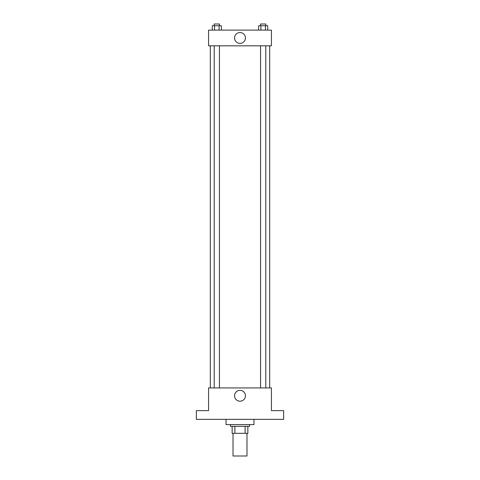 <?xml version="1.0" encoding="UTF-8"?>
<svg xmlns="http://www.w3.org/2000/svg" width="480" height="480" viewBox="0 0 480 480"><rect width="100%" height="100%" fill="white"/><g stroke="black" fill="none" stroke-linecap="round" stroke-linejoin="round"><path stroke-width="0.72" d="M233.016 433.308L233.016 456L246.984 456L246.984 433.308M245.124 426.33L245.124 433.308L232.146 433.308L232.146 426.33M245.124 433.308L247.854 433.308L247.854 426.33L247.854 433.308M249.6 424.584L249.6 426.33L230.4 426.33L230.4 424.584M234.876 426.33L234.876 433.308M226.038 419.346L226.038 424.584L253.962 424.584L253.962 419.346M283.638 419.346L196.362 419.346L196.362 410.616L208.584 410.616L208.584 387.93L271.416 387.93L271.416 410.616L283.638 410.616L283.638 419.346M245.436 395.784A5.436 5.436 0 0 1 237.282 400.488A5.436 5.436 0 0 1 237.282 391.074A5.436 5.436 0 0 1 245.436 395.784M269.67 45.816L269.67 387.93M260.562 387.93L260.562 45.816M219.438 45.816L219.438 387.93M271.416 45.816L208.584 45.816L208.584 30.108L271.416 30.108L271.416 45.816M245.436 37.962A5.436 5.436 0 0 1 237.282 42.672A5.436 5.436 0 0 1 237.282 33.258A5.436 5.436 0 0 1 245.436 37.962M267.714 30.108L267.714 25.746L258.642 25.746L258.642 30.108M265.446 25.746L265.446 30.108M260.91 25.746L260.91 30.108M260.562 25.746L260.562 24L265.8 24L265.8 25.746M221.358 30.108L221.358 25.746L212.286 25.746L212.286 30.108M219.09 25.746L219.09 30.108M214.554 25.746L214.554 30.108M214.2 25.746L214.2 24L219.438 24L219.438 25.746M210.33 45.816L210.33 387.93M265.8 387.93L265.8 45.816M214.2 45.816L214.2 387.93"/></g></svg>
